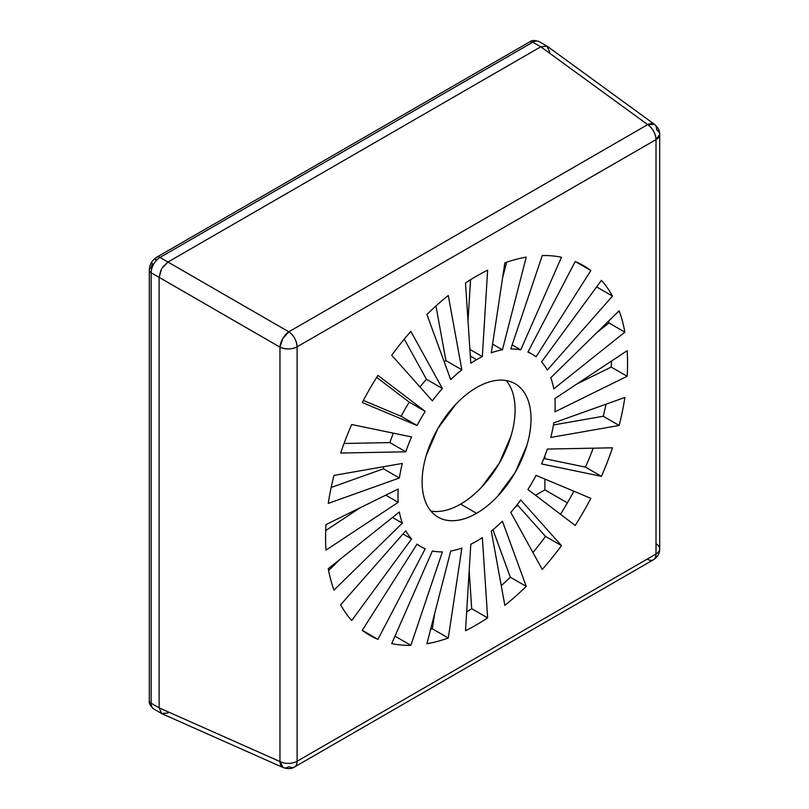 <?xml version="1.0" encoding="UTF-8"?>
<svg xmlns="http://www.w3.org/2000/svg" width="809" height="809" viewBox="0 0 809 809"><rect width="100%" height="100%" fill="white"/><g stroke="black" fill="none" stroke-linecap="round" stroke-linejoin="round"><path stroke-width="1.21" d="M167.959 712.962L161.699 713.589L159.12 707.845L159.12 277.376L160.9 270.155M162.619 267.192L167.969 262.035L540.766 46.801L547.026 46.184L549.624 51.897M159.12 707.865L279.965 761.552L159.12 707.865L159.12 277.356L159.12 707.865L161.699 713.589L159.12 707.865A12.519 7.23 -60 0 1 159.12 707.845L151.141 703.243L151.141 272.775A6.26 3.61 180 0 1 149.311 270.216A6.26 3.61 0 0 0 151.141 272.775A12.519 7.23 -60 0 1 160 257.434L532.797 42.199A12.519 7.23 -60 0 1 539.057 41.583A12.519 7.23 120 0 0 532.797 42.199L540.766 46.801L167.969 262.035L160 257.434L532.797 42.199L540.766 46.801A12.519 7.23 -60 0 1 540.786 46.791L547.036 46.174L540.786 46.791L167.959 262.045A12.519 7.23 -60 0 1 167.969 262.035L160 257.434A12.519 7.23 120 0 0 151.141 272.775L159.12 277.376L159.12 707.845L151.141 703.243L151.141 272.775L159.12 277.376A12.519 7.23 -60 0 1 159.12 277.356L161.699 268.639L167.959 262.045L540.786 46.791L647.706 124.606L540.786 46.791M656.544 544.133A12.519 7.23 180 0 1 659.689 548.927C659.75 553.366 657.666 556.976 653.429 559.767A12.519 7.23 -120 0 0 656.018 554.034A12.519 7.23 60 0 1 653.429 559.767L294.527 766.983A12.519 7.23 -120 0 0 297.115 761.249A12.519 7.23 180 0 1 279.965 761.552L279.965 347.122L279.965 761.552L283.18 767.579A12.519 7.2 -66 0 1 279.965 761.552A12.519 7.23 0 0 0 297.115 761.249L297.115 346.818L656.018 139.613L656.018 554.034L297.115 761.249A12.519 7.23 60 0 1 294.527 766.983A12.519 7.23 60 0 1 288.803 766.649A12.519 7.2 -66 0 1 283.18 767.579L162.093 713.791L153.74 708.977A12.519 7.23 -60 0 1 151.141 703.243A12.519 7.23 120 0 0 153.74 708.977C150.252 705.913 148.775 703.152 149.311 700.685A6.26 3.61 0 0 0 151.141 703.243A6.26 3.61 180 0 1 149.311 700.685L149.311 270.216A6.26 3.61 180 0 1 151.141 267.658L152.446 263.289M160 257.434A6.26 3.61 -120 0 0 156.875 257.12A6.26 3.61 60 0 1 160 257.434M532.797 42.199A6.26 3.61 -120 0 0 529.673 41.886A6.26 3.61 60 0 1 532.797 42.199M155.571 259.992A6.26 3.61 60 0 1 156.875 257.12C151.981 260.265 149.463 264.634 149.311 270.216M465.499 282.958A213.515 123.271 -60 0 1 476.572 276.091A213.515 123.271 120 0 0 465.499 282.958L470.808 363.251A111.136 64.164 -60 0 1 476.572 359.681A111.136 64.164 -60 0 1 482.336 356.597L469.898 349.417L482.336 356.597L487.635 270.176A213.515 123.271 120 0 0 476.572 276.091A213.515 123.271 -60 0 1 487.635 270.176L482.336 356.597A111.136 64.164 -60 0 0 476.572 359.681L470.332 356.081L476.572 359.681A111.136 64.164 -60 0 0 470.808 363.251L465.499 282.958M439.793 511.359C446.467 510.691 453.404 508.285 460.634 504.108L476.572 513.311A77.017 44.465 -60 0 1 438.063 517.133A77.017 44.465 -60 0 1 426.252 455.416A77.017 44.465 -60 0 1 476.572 387.541C469.351 391.718 462.404 397.32 455.73 404.369L438.063 428.194L426.252 455.416C423.491 464.71 422.116 473.528 422.116 481.871C422.116 490.214 423.491 497.434 426.252 503.542C429.023 509.65 432.957 514.18 438.063 517.133C443.17 520.076 449.056 521.218 455.73 520.561C462.404 519.894 469.351 517.487 476.572 513.311C483.792 509.144 490.739 503.542 497.414 496.493L515.08 472.658L526.881 445.446C529.642 436.142 531.028 427.324 531.028 418.991C531.028 410.648 529.642 403.428 526.881 397.32C524.121 391.212 520.187 386.682 515.08 383.729C509.973 380.786 504.078 379.643 497.414 380.301C490.739 380.958 483.792 383.375 476.572 387.541A77.017 44.465 -60 0 1 515.08 383.729A77.017 44.465 -60 0 1 526.881 445.446A77.017 44.465 -60 0 1 476.572 513.311L460.634 504.108A77.017 44.465 120 0 0 508.507 443.565A77.017 44.465 120 0 0 506.272 380.574M167.959 262.045L288.803 331.811L647.706 124.606L288.803 331.811L167.959 262.045L161.699 268.639L159.12 277.356L279.965 347.122L159.12 277.356M328.262 568.707A213.515 123.271 120 0 0 333.996 590.095L402.356 523.13A111.136 64.164 -60 0 1 399.373 511.996L328.262 568.707L399.373 511.996A111.136 64.164 -60 0 0 402.356 523.13L333.996 590.095A213.515 123.271 -60 0 1 328.262 568.707M340.64 604.778A213.515 123.271 120 0 0 351.703 620.523L411.579 538.966A111.136 64.164 -60 0 1 405.815 530.775L340.64 604.778L405.815 530.775A111.136 64.164 -60 0 0 411.579 538.966L351.703 620.523A213.515 123.271 -60 0 1 340.64 604.778M421.004 546.682A111.136 64.164 -60 0 0 425.221 548.775L377.924 639.363A213.515 123.271 -60 0 1 369.814 635.338A213.515 123.271 -60 0 1 362.27 630.322A213.515 123.271 120 0 0 377.924 639.363L425.221 548.775A111.136 64.164 -60 0 1 417.07 544.073L362.27 630.322L377.924 639.363L362.27 630.322L417.07 544.073A111.136 64.164 -60 0 0 421.004 546.682L416.918 544.326M391.698 643.61A213.515 123.271 120 0 0 410.871 645.329L442.371 551.88A111.136 64.164 -60 0 1 432.39 550.99L391.698 643.61L432.39 550.99A111.136 64.164 -60 0 0 442.371 551.88L410.871 645.329L394.974 636.147L410.871 645.329A213.515 123.271 -60 0 1 391.698 643.61M426.909 643.742A213.515 123.271 120 0 0 448.287 638.008L461.848 548.067A111.136 64.164 -60 0 1 450.714 551.05L426.909 643.742L450.714 551.05A111.136 64.164 -60 0 0 461.848 548.067L448.287 638.008L432.35 628.805L434.635 613.657L432.35 628.805L448.287 638.008A213.515 123.271 -60 0 1 426.909 643.742M465.499 630.686A213.515 123.271 120 0 0 487.635 617.904L482.336 537.611A111.136 64.164 -60 0 1 470.808 544.255L465.499 630.686L470.808 544.255A111.136 64.164 -60 0 0 482.336 537.611L487.635 617.904L471.698 608.702L469.19 570.679L471.698 608.702L487.635 617.904A213.515 123.271 -60 0 1 465.499 630.686M504.846 605.354A213.515 123.271 120 0 0 526.234 586.394L502.419 521.198A111.136 64.164 -60 0 1 491.285 531.068L504.846 605.354L491.285 531.068A111.136 64.164 -60 0 0 502.419 521.198L526.234 586.394L510.297 577.191L492.954 529.723L510.297 577.191L526.234 586.394A213.515 123.271 -60 0 1 504.846 605.354M542.273 569.465A213.515 123.271 120 0 0 561.446 545.61L520.743 499.972A111.136 64.164 -60 0 1 510.772 512.39L542.273 569.465L510.772 512.39A111.136 64.164 -60 0 0 520.743 499.972L561.446 545.61L545.499 536.407L517.194 504.664L545.499 536.407L561.446 545.61A213.515 123.271 -60 0 1 542.273 569.465M575.209 525.456A213.515 123.271 120 0 0 590.863 498.344L536.064 475.368A111.136 64.164 -60 0 1 527.913 489.485L575.209 525.456L527.913 489.485A111.136 64.164 -60 0 0 536.064 475.368L590.863 498.344A213.515 123.271 -60 0 1 575.209 525.456M601.431 476.339A213.515 123.271 120 0 0 612.504 447.812L547.329 449.066A111.136 64.164 -60 0 1 541.565 463.921L601.431 476.339L585.494 467.137A213.515 123.271 120 0 0 593.179 448.186A213.515 123.271 120 0 1 585.494 467.137L601.431 476.339L541.565 463.921A111.136 64.164 -60 0 0 547.329 449.066L612.504 447.812A213.515 123.271 -60 0 1 601.431 476.339M619.148 425.463A213.515 123.271 120 0 0 624.872 397.462L553.771 422.854A111.136 64.164 -60 0 1 550.787 437.436L619.148 425.463L603.211 416.261A213.515 123.271 120 0 0 606.042 404.187A213.515 123.271 120 0 1 603.211 416.261L619.148 425.463L550.787 437.436A111.136 64.164 -60 0 0 553.771 422.854L624.872 397.462A213.515 123.271 -60 0 1 619.148 425.463M627.147 376.276A213.515 123.271 120 0 0 627.147 350.712L554.944 398.524A111.136 64.164 -60 0 1 554.944 411.832L627.147 376.276L611.199 367.074A213.515 123.271 120 0 0 611.493 361.087A213.515 123.271 120 0 1 611.199 367.074L627.147 376.276L554.944 411.832A111.136 64.164 -60 0 0 554.944 398.524L627.147 350.712A213.515 123.271 -60 0 1 627.147 376.276M624.872 332.155A213.515 123.271 120 0 0 619.148 310.767L550.787 377.732A111.136 64.164 -60 0 1 553.771 388.866L624.872 332.155L608.934 322.953A213.515 123.271 120 0 0 608.59 321.112A213.515 123.271 120 0 1 608.934 322.953L624.872 332.155L553.771 388.866A111.136 64.164 -60 0 0 550.787 377.732L619.148 310.767A213.515 123.271 -60 0 1 624.872 332.155M612.504 296.084A213.515 123.271 120 0 0 601.431 280.339L541.565 361.896A111.136 64.164 -60 0 1 547.329 370.087L612.504 296.084L596.607 286.912L612.504 296.084L547.329 370.087A111.136 64.164 -60 0 0 541.565 361.896L601.431 280.339A213.515 123.271 -60 0 1 612.504 296.084M532.14 354.18A111.136 64.164 -60 0 0 527.913 352.087L575.209 261.499L590.863 270.54A213.515 123.271 120 0 0 575.209 261.499L527.913 352.087A111.136 64.164 -60 0 1 536.064 356.789L590.863 270.54L575.209 261.499A213.515 123.271 -60 0 1 583.329 265.524A213.515 123.271 -60 0 1 590.863 270.54L536.064 356.789A111.136 64.164 -60 0 0 532.14 354.18L528.055 351.824M561.446 257.252A213.515 123.271 120 0 0 542.273 255.533L510.772 348.982A111.136 64.164 -60 0 1 520.743 349.872L561.446 257.252L520.743 349.872L512.148 344.907L520.743 349.872A111.136 64.164 -60 0 0 510.772 348.982L542.273 255.533A213.515 123.271 -60 0 1 561.446 257.252M526.234 257.12A213.515 123.271 120 0 0 504.846 262.854L491.285 352.795A111.136 64.164 -60 0 1 502.419 349.812L526.234 257.12L502.419 349.812L492.59 344.138L502.419 349.812A111.136 64.164 -60 0 0 491.285 352.795L504.846 262.854A213.515 123.271 -60 0 1 526.234 257.12M448.287 295.507A213.515 123.271 120 0 0 426.909 314.468L450.714 379.654A111.136 64.164 -60 0 1 461.848 369.784L448.287 295.507L461.848 369.784L445.911 360.581L435.94 305.984L445.911 360.581A111.136 64.164 120 0 0 444.242 361.936A111.136 64.164 -60 0 1 445.911 360.581L461.848 369.784A111.136 64.164 -60 0 0 450.714 379.654L426.909 314.468A213.515 123.271 -60 0 1 448.287 295.507M410.871 331.397A213.515 123.271 120 0 0 391.698 355.252L432.39 400.89A111.136 64.164 -60 0 1 442.371 388.472L410.871 331.397L442.371 388.472L426.434 379.269L404.278 339.123L426.434 379.269A111.136 64.164 120 0 0 420.013 386.995A111.136 64.164 -60 0 1 426.434 379.269L442.371 388.472A111.136 64.164 -60 0 0 432.39 400.89L391.698 355.252A213.515 123.271 -60 0 1 410.871 331.397M377.924 375.406A213.515 123.271 120 0 0 362.27 402.518L417.07 425.494A111.136 64.164 -60 0 1 425.221 411.377L377.924 375.406L425.221 411.377L409.283 402.174L376.681 377.378L409.283 402.174A111.136 64.164 120 0 0 401.133 416.291A111.136 64.164 -60 0 1 409.283 402.174L425.221 411.377A111.136 64.164 -60 0 0 417.07 425.494L362.27 402.518A213.515 123.271 -60 0 1 377.924 375.406M351.703 424.523A213.515 123.271 120 0 0 340.64 453.05L405.815 451.796A111.136 64.164 -60 0 1 411.579 436.941L351.703 424.523L411.579 436.941A111.136 64.164 -60 0 0 405.815 451.796L340.64 453.05A213.515 123.271 -60 0 1 351.703 424.523M333.996 475.399A213.515 123.271 120 0 0 328.262 503.4L399.373 477.998A111.136 64.164 -60 0 1 402.356 463.426L333.996 475.399L402.356 463.426A111.136 64.164 -60 0 0 399.373 477.998L328.262 503.4A213.515 123.271 -60 0 1 333.996 475.399M325.997 524.586A213.515 123.271 120 0 0 325.997 550.14L398.19 502.338A111.136 64.164 -60 0 1 398.19 489.03L325.997 524.586L398.19 489.03A111.136 64.164 -60 0 0 398.19 502.338L325.997 550.14A213.515 123.271 -60 0 1 325.997 524.586M297.115 761.249L297.115 346.818A12.519 7.23 180 0 1 279.965 347.122A12.519 6.32 -60 0 1 288.803 331.811L282.786 338.546L279.965 347.122C285.82 349.619 291.543 349.518 297.115 346.818C296.67 340.64 293.9 335.634 288.803 331.811A12.519 7.23 60 0 1 297.115 346.818L656.018 139.613A12.519 7.23 -120 0 0 647.706 124.606A12.519 7.2 -54 0 1 654.532 124.374A12.519 7.2 -54 0 1 656.544 129.713A12.519 7.23 180 0 1 659.689 134.496A12.519 7.23 180 0 1 656.018 139.613L659.689 134.496C660.033 131.26 658.314 127.893 654.532 124.374L647.706 124.606C652.792 128.429 655.573 133.434 656.018 139.613L656.018 554.034L297.115 761.249M654.532 124.374L547.41 46.406L539.057 41.583C534.658 40.086 531.533 40.197 529.673 41.886L156.875 257.12M659.689 548.927A12.519 7.23 180 0 1 656.018 554.034A12.519 7.23 0 0 0 659.689 548.927L659.689 134.496M653.429 559.767A12.519 7.23 60 0 1 647.706 559.444M544.882 455.861L544.882 458.713L544.882 455.861M544.882 479.07L544.882 489.87L535.528 495.27L544.882 489.87L544.882 479.07M517.891 505.453L515.424 506.879L517.891 505.453M328.616 570.547L340.245 559.161L328.616 570.547M430.58 629.422A213.515 123.271 120 0 0 432.35 628.805A213.515 123.271 120 0 1 430.58 629.422M466.651 611.948A213.515 123.271 120 0 0 471.698 608.702A213.515 123.271 120 0 1 466.651 611.948M501.256 585.676A213.515 123.271 120 0 0 510.297 577.191A213.515 123.271 120 0 1 501.256 585.676M532.929 552.537A213.515 123.271 120 0 0 545.499 536.407A213.515 123.271 120 0 1 532.929 552.537M560.516 514.281A213.515 123.271 120 0 0 573.844 491.205A213.515 123.271 120 0 1 560.516 514.281M543.84 458.501L585.494 467.137L543.84 458.501M553.427 424.978L603.211 416.261L553.427 424.978M577.009 383.911L611.199 367.074L577.009 383.911M596.961 332.499L608.934 322.953L596.961 332.499M502.561 278.003L506.616 262.237L502.561 278.003M468.017 320.981L470.545 279.712L468.017 320.981M363.362 400.445L401.133 416.291L417.07 425.494L401.133 416.291L363.362 400.445M389.877 442.594A111.136 64.164 -60 0 1 393.356 433.159A111.136 64.164 120 0 0 389.877 442.594L405.815 451.796L389.877 442.594L344.027 443.474L389.877 442.594M383.436 468.795A111.136 64.164 -60 0 1 383.769 466.682A111.136 64.164 120 0 0 383.436 468.795L399.373 477.998L383.436 468.795L331.164 487.473L383.436 468.795M325.714 530.573L360.187 507.739L325.714 530.573M430.924 511.086A77.017 44.465 120 0 0 460.634 504.108C467.855 499.942 474.802 494.339 481.466 487.291L499.143 463.456L510.944 436.243C513.705 426.94 515.09 418.122 515.09 409.789C515.09 401.446 513.705 394.226 510.944 388.118M567.392 502.864L544.882 489.87L567.392 502.864M385.751 495.148L398.19 502.338L385.751 495.148M402.973 534.001L411.579 538.966L402.973 534.001M392.527 517.457L402.356 523.13L392.527 517.457M294.527 766.983C291.897 768.894 288.115 769.096 283.18 767.579"/></g></svg>
